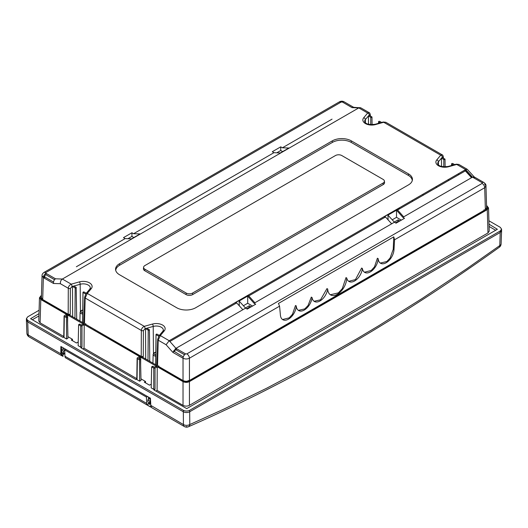 <?xml version="1.0" encoding="UTF-8"?>
<svg xmlns="http://www.w3.org/2000/svg" width="528" height="528" viewBox="0 0 528 528"><rect width="100%" height="100%" fill="white"/><g stroke="black" fill="none" stroke-linecap="round" stroke-linejoin="round"><path stroke-width="0.79" d="M90.598 328.271A7.366 4.25 0 0 0 90.618 327.961A7.366 4.25 0 0 0 90.618 327.928L90.625 328.284M412.863 201.181L411.873 200.607M398.904 208.098L399.894 208.666M94.736 330.304L94.4 330.462M488.915 220.77L500.26 227.324L501.567 229.112L501.6 230.578L500.287 232.439L501.6 230.663L501.105 243.83A4.488 2.567 2.2 0 1 499.792 245.56L467.036 268.554L422.077 298.538L378.774 325.703L356.281 339.148L311.744 364.439L266.779 388.166L223.661 409.2L189.776 424.545L189.677 411.767L500.287 232.439L189.677 411.767C187.565 412.804 185.447 412.804 183.328 411.767L27.713 321.928L26.4 320.146L26.895 333.201A4.488 2.614 -2.2 0 0 28.208 334.957A4.488 2.594 120 0 0 29.139 336.917L61.677 355.707L60.812 353.78L61.446 353.786L62.561 355.648M61.703 355.72L62.509 355.938M501.567 229.112L500.26 230.96L189.658 410.289L189.677 411.767C187.565 412.771 185.447 412.771 183.328 411.767L183.427 424.571A4.488 2.594 -60 0 0 184.358 426.532L151.82 407.748L150.823 405.748L150.427 398.204L60.872 346.5L60.812 353.78L28.208 334.957L27.713 321.928L26.4 320.06L26.433 318.595L27.74 316.807L39.092 310.246M63.004 353.021A2.686 1.551 -60 0 0 63.565 354.499L62.66 354.004L62.152 352.532M398.647 208.243L399.637 208.817M397.676 208.804L398.66 209.378M63.697 353.331A1.789 1.03 120 0 0 64.007 353.714L64.878 354.196M131.934 232.762L123.479 237.64L125.143 238.597L131.485 238.88L140.045 233.937L133.591 233.719L131.934 232.762L131.934 236.419L127.941 238.722M133.841 237.521L131.934 236.419M76.369 266.759L125.143 238.597M133.591 233.719L273.959 152.684L280.302 152.962L288.862 148.018L282.407 147.8L280.751 146.843L272.296 151.721L273.959 152.684M332.053 119.143L282.407 147.8M353.641 107.303L344.236 101.871A3.59 2.072 120 0 0 342.434 102.049L352.004 107.62L358.763 107.917L62.377 279.035L55.506 278.804L45.896 273.26C44.385 274.309 43.534 275.761 43.355 277.603L53.526 283.477C53.374 281.398 54.034 279.84 55.506 278.804L55.506 278.804M369.171 112.669C369.607 112.622 369.989 113.368 370.333 114.906L370.333 114.906A1.795 1.043 178.5 0 1 370.148 115.381L369.296 114.913A1.795 1.32 -140 0 0 367.679 113.025L369.171 112.669L360.769 107.818L353.219 107.29L352.037 107.6L342.434 102.049L341.141 102.069L45.87 272.54L44.022 272.389C42.616 273.431 41.956 274.54 42.042 275.708L42.042 275.695M43.844 275.642L44.623 276.896A1.795 1.036 -60 0 1 45.896 274.725L54.516 279.695L45.896 274.725L45.903 273.986L46.53 273.623M276.758 152.803L280.751 150.5L282.658 151.602M280.751 146.843L280.751 150.5M45.131 273.834L45.923 273.973M68.191 315.335L69.089 314.952M41.752 300.069L41.23 299.119L41.554 298.406M67.643 315.044L66.554 314.411M423.489 195.043L422.499 194.476M458.476 174.847L458.469 173.705M464.356 170.306L466.25 170.808L472.164 177.329M466.336 171.422L465.346 170.881L471.537 177.698L465.346 170.881L397.597 209.992L403.689 216.869M175.672 349.648L184.516 354.757L175.672 349.648L174.121 351.661L175.672 349.648L175.078 348.975L175.679 349.648L176.946 348.916L175.672 349.648M397.597 209.992L396.752 209.504L384.635 216.5L384.661 217.457M384.635 216.5L385.48 216.988L248.787 295.911L247.936 295.423L247.936 296.366M391.67 223.806L385.48 216.988M396.752 209.504L396.752 210.448M395.525 222.869L398.099 221.384L398.099 222.011M396.752 222.156L396.752 222.783M398.099 221.384L398.099 219.866L399.953 220.935M401.353 220.13L396.515 217.338L392.218 219.813M394.271 222.077L398.099 219.866M169.204 340.712L160.321 335.59L169.204 340.712L175.956 348.348L172.854 352.367L183.025 358.241C183.203 356.393 184.054 354.948 185.566 353.892L175.956 348.348L245.593 308.141L247.249 309.098L255.704 304.22L254.041 303.263L394.409 222.222L396.066 223.179L404.521 218.302L402.857 217.345L453.334 188.199L472.494 177.137L482.104 182.688A3.59 2.072 -60 0 1 483.899 182.51L474.118 176.86L472.494 177.137L465.63 169.574L169.204 340.712L166.096 344.738L158.195 340.177A1.795 1.03 -178.5 0 1 157.667 339.425L158.941 335.9A1.795 1.32 40 0 1 160.321 335.59A3.59 2.072 -60 0 1 160.321 335.584L158.195 340.177L157.535 365.818L157.186 364.63M394.409 222.222L387.955 215.114L396.515 210.17L396.515 217.338M396.515 210.17L402.857 217.345M245.593 308.141L239.138 301.033L239.283 305.791M243.408 305.732L247.698 303.257L252.536 306.049M247.698 303.257L247.698 296.089L254.041 303.263M251.137 306.854L249.282 305.785L245.454 307.989M239.138 301.033L247.698 296.089M249.282 307.93L249.282 307.303L246.708 308.788M249.282 305.785L249.282 307.303M247.936 295.423L235.818 302.419L235.851 303.376M235.818 302.419L236.669 302.907L169.871 341.471M242.854 309.725L236.669 302.907M248.787 295.911L254.872 302.782M247.942 308.702L247.942 308.075M388.1 219.872L387.955 215.114M482.13 183.401C483.674 184.437 484.539 185.876 484.704 187.73L485.371 209.642L189.433 380.497L189.433 358.208C189.268 356.354 188.41 354.908 186.859 353.879L482.13 183.401L482.104 182.688L472.494 177.137L474.289 176.999L474.474 178.233M484.645 184.1L485.958 185.869L484.704 187.73L394.568 239.771L394.007 249.553L393.235 249.289L393.769 236.854L278.428 303.448L279.569 306.167L189.374 358.241C187.255 359.218 185.137 359.218 183.025 358.241L183.025 380.53L157.535 365.818M483.899 182.51C485.489 183.751 486.176 184.873 485.958 185.869L486.625 207.794L485.371 209.642M279.569 306.167L280.414 315.13A11.227 6.593 119.1 0 0 282.863 319.717A11.227 6.593 119.1 0 0 288.466 319.156A11.227 6.593 119.1 0 0 296.261 305.923A11.227 6.593 119.1 0 0 298.709 310.57A11.227 6.593 119.1 0 0 304.313 310.009A11.227 6.593 119.1 0 0 312.055 297.528A11.227 6.593 119.1 0 0 314.431 301.495A11.227 6.593 119.1 0 0 320.034 300.934A11.227 6.593 119.1 0 0 327.703 289.007A13.471 7.913 119.1 0 0 330.667 294.941A13.471 7.913 119.1 0 0 337.392 294.268A13.471 7.913 119.1 0 0 346.751 278.012A11.227 6.593 119.1 0 0 349.041 281.51A11.227 6.593 119.1 0 0 354.644 280.949A11.227 6.593 119.1 0 0 362.386 268.468A11.227 6.593 119.1 0 0 364.762 272.435A11.227 6.593 119.1 0 0 370.366 271.874A11.227 6.593 119.1 0 0 378.16 258.634A11.227 6.593 119.1 0 0 380.609 263.281A11.227 6.593 119.1 0 0 386.212 262.72A11.227 6.593 119.1 0 0 394.007 249.553M282.539 319.519L289.232 317.849L292.466 314.292L295.495 305.494L296.261 305.923M393.769 236.854L394.568 239.771M189.433 380.497L189.374 380.53C187.255 381.539 185.137 381.539 183.025 380.53M157.014 364.835L156.631 365.297L142.124 356.921L142.164 358.043M156.618 367.118L156.631 365.297M158.294 366.254L158.275 367.145M145.702 358.987L145.53 328.607L146.876 328.231L149.431 329.875L149.767 361.33M142.124 356.921L143.279 356.598L141.22 356.4L84.493 323.644L84.143 322.463M80.421 311.223L80.177 284.262A1.795 0.64 -105.6 0 0 79.391 281.886A8.857 5.115 0 0 1 89.516 282.876A8.857 5.115 0 0 1 91.219 288.717L87.278 293.416L85.153 298.01A1.795 1.03 -178.5 0 1 84.625 297.251L85.899 293.726A1.795 1.32 40 0 1 85.899 293.726L85.899 293.726A1.795 1.32 40 0 1 87.278 293.416L144.296 326.337A1.795 0.64 74.4 0 1 145.075 328.706L143.385 330.64A1.795 1.003 -179.8 0 1 141.332 330.442C141.511 328.614 142.494 327.248 144.296 326.337L152.434 324.06A8.857 5.115 0 0 1 162.558 325.043A8.857 5.115 0 0 1 164.261 330.884A1.795 1.32 -140 0 0 162.888 331.201L158.941 335.9M467.254 169.297L458.852 164.446L456.746 164.446L465.63 169.574L467.254 169.297L474.217 176.92M359.971 107.58L358.763 107.917M408.494 184.886L195.723 307.732A13.471 7.781 0 0 1 176.669 307.732L119.506 274.725A13.471 7.781 0 0 1 115.586 269.709A13.471 7.781 0 0 1 119.506 263.723L332.277 140.877A13.471 7.781 0 0 1 351.331 140.877L408.494 173.884A13.471 7.781 0 0 1 412.414 179.863A13.471 7.781 0 0 1 408.494 184.886M159.337 335.432L157.225 334.211C156.248 334.026 155.918 334.224 156.229 334.785L158.704 336.217M155.694 364.756L156.017 334.495L155.998 364.934M149.219 329.591C149.53 330.152 149.2 330.343 148.223 330.165L145.53 328.607M83.576 324.951L83.589 323.123L69.082 314.747L69.122 315.869M85.252 324.08L85.232 324.971M83.972 322.667L83.589 323.123M72.659 316.813L72.488 286.44L73.834 286.064L76.177 287.417L76.725 319.163M69.082 314.747L70.237 314.431L68.178 314.226L42.695 299.515L41.375 297.634L42.042 275.708L43.355 277.603L42.695 299.515M344.236 101.871C342.599 100.967 340.956 100.98 339.299 101.917L341.141 102.069M44.048 272.375L249.229 153.945M368.518 124.337L368.425 115.982L369.079 115.203L371.983 117.044L372.062 124.727M442.213 154.836C442.649 154.79 443.032 155.542 443.375 157.08L443.375 157.08A1.795 1.043 178.5 0 1 443.19 157.555L442.339 157.087A1.795 1.32 -140 0 0 440.722 155.192L442.213 154.836L385.81 122.272L383.704 122.272A1.795 0.64 -105.6 0 0 383.222 122.008L375.085 124.291A1.795 0.64 74.4 0 1 375.566 124.549L383.704 122.272L440.722 155.192L436.781 159.892A8.857 5.115 0 0 0 438.484 165.739A8.857 5.115 0 0 0 448.609 166.723L456.746 164.446A1.795 0.64 -105.6 0 0 456.265 164.182L448.127 166.459A1.795 0.64 74.4 0 1 448.609 166.723M371.771 116.761C372.082 117.322 371.752 117.513 370.775 117.335L368.425 115.982M381.638 122.456L379.777 121.381C378.8 121.196 378.47 121.394 378.781 121.955L380.292 122.833M378.556 123.314L378.569 121.664L378.767 123.255M441.56 166.511L441.467 158.149L442.121 157.37L445.025 159.212L445.104 166.901M444.814 158.928C445.124 159.489 444.794 159.687 443.817 159.502L441.467 158.149M454.681 164.624L452.819 163.548C451.843 163.37 451.513 163.561 451.823 164.122L453.334 165M451.598 165.488L451.612 163.832L451.81 165.429M465.63 169.574L456.746 164.446M53.526 283.477L60.39 283.714C60.238 281.635 60.898 280.078 62.37 279.035L71.254 284.163A1.795 0.64 74.4 0 1 72.032 286.539L70.343 288.473A1.795 1.003 -179.8 0 1 68.29 288.275C68.468 286.447 69.452 285.074 71.254 284.163L79.391 281.886M86.295 293.258L84.183 292.037C83.206 291.859 82.876 292.05 83.186 292.611L85.661 294.043M82.652 322.588L82.975 292.321L82.955 322.76M76.177 287.417C76.487 287.984 76.157 288.176 75.181 287.991L72.488 286.44M115.724 270.435A13.319 7.689 180 0 1 119.612 265.254L332.389 142.408A13.319 7.689 180 0 1 351.219 142.408L408.388 175.415A13.319 7.689 180 0 1 412.276 180.596M143.603 267.234L143.444 268.693A4.646 2.686 0 0 0 144.797 270.758L186.08 294.591A4.646 2.686 0 0 0 192.654 294.591L383.203 184.582A4.646 2.686 0 0 0 384.556 182.516L384.397 181.058A4.488 2.594 180 0 1 383.09 183.051L192.548 293.06A4.488 2.594 180 0 1 186.193 293.06L144.91 269.227A4.488 2.594 180 0 1 143.603 267.234A4.488 2.594 180 0 1 144.91 265.558L335.452 155.549A4.488 2.594 180 0 1 341.807 155.549L383.09 179.381A4.488 2.594 180 0 1 384.397 181.058M380.285 263.083L386.866 261.505L390.1 258.027L393.235 249.289M364.439 272.23L371.257 270.461L374.491 266.838L377.401 258.212L378.16 258.634M348.718 281.305L355.443 279.609L361.634 268.046L362.386 268.468M330.356 294.756L338.382 292.875L342.296 288.644L346.005 277.596L346.751 278.012M314.101 301.29L320.562 299.805L326.964 288.592L327.703 289.007M298.386 310.365L304.821 308.893L308.055 305.521L311.302 297.106L312.055 297.528M158.789 365.831L158.162 367.277M486.446 208.567L486.77 209.279L486.255 210.23M184.186 381.018A0.898 0.521 -60 0 1 183.658 381.645L188.793 381.612L484.638 210.811L484.011 209.715M188.793 381.612L188.153 380.53M85.12 325.103L141.649 357.39L142.131 357.119M141.649 357.39L141.233 357.502M85.747 323.657L85.318 324.865M140.686 357.212L139.597 356.585M189.658 410.289C187.559 411.286 185.453 411.286 183.348 410.289L183.328 411.767L27.713 321.928L27.74 320.443L26.433 318.595M183.348 410.289L27.74 320.443M63.756 336.943L62.938 337.418L30.565 318.707L38.993 313.658M66.587 339.016L66.429 317.618L67.472 317.011L67.954 338.224L66.587 339.016L64.013 337.531L64.013 336.798M67.921 336.666L72.481 339.299L71.273 339.999L76.441 342.982L77.649 342.283L78.217 342.613M136.798 379.117L135.98 379.586L80.909 347.794L81.992 347.173L80.718 347.173L78.144 345.688L78.626 324.661L80.718 325.868L81.992 325.868L84.216 324.581L84.038 348.209L82.837 348.902M139.63 381.183L139.471 359.786L140.514 359.179L140.996 380.398L139.63 381.183L137.056 379.698L137.056 378.965M140.963 378.84L145.523 381.473L144.316 382.166L149.483 385.156L150.691 384.457L151.259 384.78M497.363 229.284L186.754 408.613L153.958 389.968L155.034 389.347L153.76 389.347L151.186 387.856L151.668 366.828L153.76 368.036L155.034 368.036L157.258 366.755L157.08 390.383L183.025 405.359C185.137 406.362 187.255 406.362 189.374 405.359L487.978 232.96L489.232 231.119L488.525 207.794L486.559 205.63M497.356 229.291L489.02 224.182M32.327 319.744L38.92 315.935M63.763 336.501L40.088 322.832L38.768 320.958L39.475 297.634L40.788 299.515L66.554 314.391L66.528 315.691M489.086 226.459L495.673 230.261M155.879 391.076L157.08 390.383M152.704 367.429L152.717 366.221L151.668 366.828M154.334 368.188L154.334 367.158L152.717 366.221M156.116 367.415L156.143 366.115L154.334 367.158M145.523 381.473L145.543 382.879M140.653 365.092L140.712 357.199L156.143 366.115M138.917 359.469L138.897 358.248L140.712 357.199M140.514 359.179L138.897 358.248M139.57 357.859L139.597 356.558L137.372 357.845L137.372 358.578L139.471 359.786M137.366 358.571L137.056 379.698M136.805 378.675L84.038 348.209M84.216 324.581L139.597 356.558M79.662 325.255L79.675 324.053L78.626 324.661M81.292 326.02L81.292 324.991L79.675 324.053M83.074 325.241L83.101 323.941L81.292 324.991M72.481 339.299L72.501 340.712M67.61 322.918L67.67 315.031L83.101 323.941M65.875 317.295L65.855 316.074L67.67 315.031M67.472 317.011L65.855 316.074M66.554 314.391L64.33 315.671L64.33 316.404L66.429 317.618M64.324 316.397L64.013 337.531M41.441 295.469L39.475 297.634M40.854 295.812L40.742 299.482M157.258 366.755L183.025 381.632C185.137 382.635 187.255 382.635 189.374 381.632L487.271 209.642L487.978 232.96M189.433 405.326L189.433 381.592M487.271 209.642L488.525 207.794M65.743 349.312L64.713 349.906L146.441 397.089L147.47 396.495M146.441 397.089L146.685 403.425L64.957 356.242A4.488 2.594 120 0 0 65.452 357.76L150.414 406.936L149.978 406.56L150.949 406.738M148.388 397.023L148.474 399.28M148.612 402.448A1.795 1.036 120 0 0 148.962 402.989A1.795 1.036 120 0 0 149.596 403.016A1794.052 1035.797 -60 0 1 148.091 403.676L147.18 404.943A4.488 2.594 -60 0 1 146.685 403.425M64.713 349.906L64.957 356.242M151.173 407.147L150.414 406.936L151.199 407.18M147.18 404.943L149.978 406.56M62.581 355.608L62.647 356.143L63.426 354.4M64.885 354.209L64.423 353.945M64.838 353.027L63.591 353.364L63.512 351.272L64.72 350.064L62.786 348.942L63.716 348.143M65.195 349.628A5.392 3.109 -60 0 1 65.67 349.265M149.972 397.94A5.392 3.109 120 0 0 149.028 398.726L147.807 399.94L149.708 401.036L150.381 400.402L150.348 402.963L149.761 403.108L149.708 401.036M149.761 403.108L147.893 402.032L147.807 399.94M149.827 403.095A1.749 1.01 120 0 0 150.064 403.352L150.592 403.676L150.104 403.412L149.378 404.415L148.091 403.676M148.401 397.393L148.757 397.241M63.512 351.272L61.611 350.176L62.786 348.942M61.611 350.176L61.723 352.282L63.591 353.364M150.803 405.398L183.427 424.571A4.488 2.706 -0.4 0 0 189.776 424.545A4.488 2.897 -113.6 0 1 188.404 426.763L188.404 426.763A4.488 2.897 -113.6 0 1 186.212 426.512M500.26 230.96L499.792 245.56A4.488 2.251 54.4 0 1 499.231 247.309L499.231 247.309A4.488 2.251 54.4 0 1 499.231 247.315A4.488 4.488 0 0 0 501.105 243.83M61.446 353.786L61.505 346.863M151.82 407.748L150.691 405.583L150.302 398.132M45.896 273.26L45.87 272.54M45.118 273.847L45.903 273.986M53.533 282.038L44.623 276.896L44.583 278.315M42.253 299.218L43.309 300.61L68.607 315.216M43.309 300.61A0.898 0.521 120 0 0 43.758 300.128M448.503 179.461L448.49 180.609M185.566 353.892L186.859 353.879M166.096 344.738L172.854 352.367M143.279 356.598L143.385 330.64M153.463 353.39L153.219 326.429L145.075 328.706M84.493 323.644L85.153 298.01L141.332 330.442L141.22 356.4M160.321 335.59L164.261 330.884M375.566 124.549A8.857 5.115 0 0 1 365.442 123.565A8.857 5.115 0 0 1 363.739 117.724L367.679 113.025L358.802 107.897M162.888 331.201L163.35 330.152A7.055 4.072 0 0 0 161.284 327.221A7.055 4.072 0 0 0 153.219 326.429A1.795 0.64 -105.6 0 0 152.434 324.06M147.998 360.314L148.223 330.165M155.786 356.189A3.161 1.822 180 0 1 154.064 355.681A3.161 1.822 180 0 1 153.133 354.367L152.948 363.172M155.8 354.941A2.264 1.307 180 0 1 154.697 354.592A2.264 1.307 180 0 1 154.13 353.298A2.264 1.307 180 0 1 155.826 352.387M91.219 288.717A1.795 1.32 -140 0 0 89.846 289.027L85.899 293.726M70.237 314.431L70.343 288.473M89.846 289.027L90.308 287.978A7.055 4.072 0 0 0 88.242 285.047A7.055 4.072 0 0 0 80.177 284.262L72.032 286.539M60.39 283.714L68.29 288.275L68.178 314.226M370.148 115.381L370.161 115.83M369.296 114.913L365.356 119.618L365.416 122.806M363.739 117.724A1.795 1.32 40 0 1 365.356 119.618A7.055 4.072 0 0 0 364.65 121.44C365.416 123.988 368.894 124.938 375.085 124.291M370.722 124.7L370.775 117.335M443.19 157.555L443.203 157.997M442.339 157.087L438.398 161.786L438.458 164.974M436.781 159.892A1.795 1.32 40 0 1 438.398 161.786A7.055 4.072 0 0 0 437.692 163.614C438.458 166.162 441.936 167.112 448.127 166.459M443.764 166.868L443.817 159.502M74.956 318.14L75.181 287.991M82.744 314.015A3.161 1.822 180 0 1 81.022 313.507A3.161 1.822 180 0 1 80.091 312.193L79.906 320.998M82.757 312.774A2.264 1.307 180 0 1 81.655 312.418A2.264 1.307 180 0 1 81.088 311.124A2.264 1.307 180 0 1 82.784 310.22M119.506 263.723L119.612 265.254M332.389 142.408L332.277 140.877M351.331 140.877L351.219 142.408M408.388 175.415L408.494 173.884M383.203 184.582L383.09 183.051M192.548 293.06L192.654 294.591M186.08 294.591L186.193 293.06M144.91 269.227L144.797 270.758M173.461 350.915L183.256 356.935M158.36 367.039L183.658 381.645M484.638 210.811L485.747 209.385M155.034 389.347L155.034 368.036M153.76 368.036L153.76 389.347M81.992 347.173L81.992 325.868M80.718 325.868L80.718 347.173M40.088 322.832L40.788 299.515M183.025 381.632L183.025 405.359M487.318 209.609L487.212 206.012M150.374 399.505L149.028 398.726M499.231 247.309C447.533 284.368 395.683 317.909 343.688 347.932C291.687 377.956 239.923 404.23 188.404 426.763A4.488 4.488 0 0 1 184.358 426.532M26.895 333.201A4.488 4.488 0 0 0 29.139 336.917M45.157 273.808L46.002 273.319M43.837 275.761L43.771 277.847M436.405 187.585L436.379 186.457M464.884 170.003L466.158 170.735M157.007 365.066L157.667 339.425M153.133 354.367L154.288 352.678L155.833 352.222M83.965 322.898L84.625 297.251M339.319 101.904L249.454 153.787M370.359 115.942L370.333 114.906M385.81 122.272L383.222 122.008M443.401 158.11L443.375 157.08M458.852 164.446L456.265 164.182M80.091 312.193L81.246 310.504L82.79 310.048M41.21 299.752L41.23 299.119M136.792 379.328L137.115 358.208M63.749 337.154L64.073 316.034M486.79 209.92L486.77 209.279M63.083 356.519L62.568 356.07"/></g></svg>
